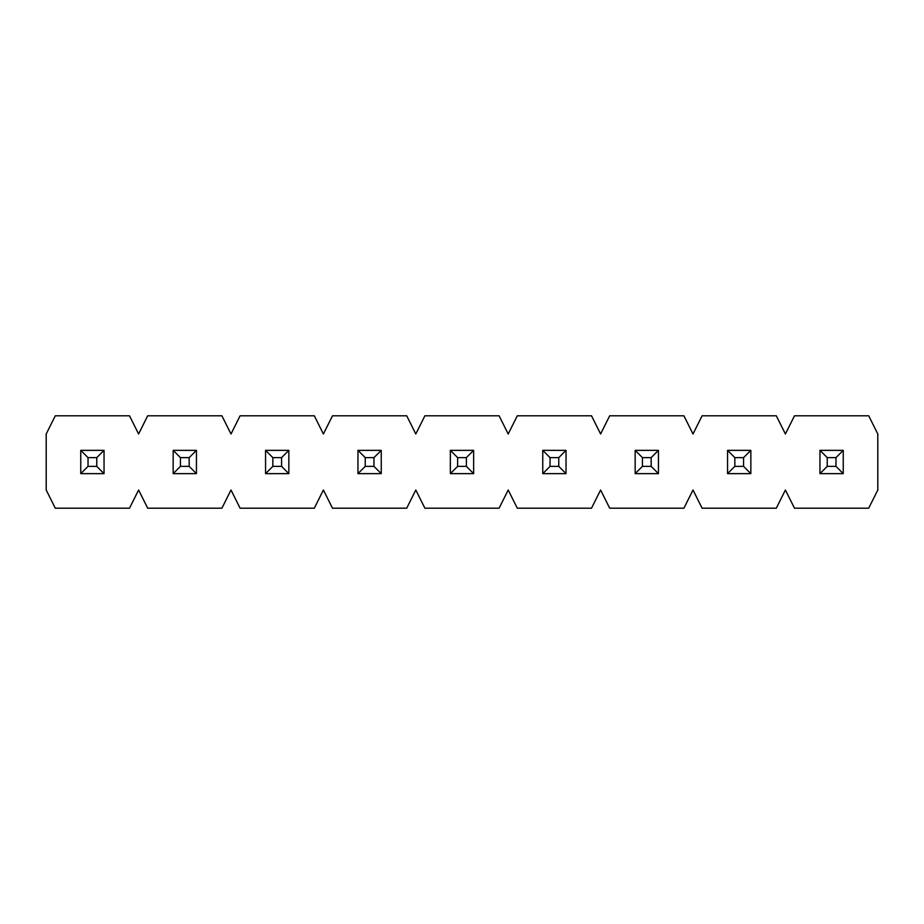 <?xml version="1.0" encoding="UTF-8"?>
<svg xmlns="http://www.w3.org/2000/svg" width="924" height="924" viewBox="0 0 924 924"><rect width="100%" height="100%" fill="white"/><g stroke="black" fill="none" stroke-linecap="round" stroke-linejoin="round"><path stroke-width="1.39" d="M877.8 490.009L877.8 433.991L868.71 415.8L794.49 415.8L785.4 433.991L776.31 415.8L702.09 415.8L693 433.991L683.91 415.8L609.69 415.8L600.6 433.991L591.51 415.8L517.29 415.8L508.2 433.991L499.11 415.8L424.89 415.8L415.8 433.991L406.71 415.8L332.49 415.8L323.4 433.991L314.31 415.8L240.09 415.8L231 433.991L221.91 415.8L147.69 415.8L138.6 433.991L129.51 415.8L55.29 415.8L46.2 433.991L46.2 490.009L55.29 508.2L129.51 508.2L138.6 490.009L147.69 508.2L221.91 508.2L231 490.009L240.09 508.2L314.31 508.2L323.4 490.009L332.49 508.2L406.71 508.2L415.8 490.009L424.89 508.2L499.11 508.2L508.2 490.009L517.29 508.2L591.51 508.2L600.6 490.009L609.69 508.2L683.91 508.2L693 490.009L702.09 508.2L776.31 508.2L785.4 490.009L794.49 508.2L868.71 508.2L877.8 490.009M80.758 473.642L80.758 450.358L104.042 450.358L104.042 473.642L80.758 473.642L88.034 466.366L96.766 466.366L96.766 457.634L88.034 457.634L88.034 466.366M96.766 466.366L104.042 473.642M80.758 450.358L88.034 457.634M96.766 457.634L104.042 450.358M173.158 473.642L173.158 450.358L196.442 450.358L196.442 473.642L173.158 473.642L180.434 466.366L189.166 466.366L189.166 457.634L180.434 457.634L180.434 466.366M189.166 466.366L196.442 473.642M173.158 450.358L180.434 457.634M189.166 457.634L196.442 450.358M265.558 473.642L265.558 450.358L288.842 450.358L288.842 473.642L265.558 473.642L272.834 466.366L281.566 466.366L281.566 457.634L272.834 457.634L272.834 466.366M281.566 466.366L288.842 473.642M265.558 450.358L272.834 457.634M281.566 457.634L288.842 450.358M357.958 473.642L357.958 450.358L381.242 450.358L381.242 473.642L357.958 473.642L365.234 466.366L373.966 466.366L373.966 457.634L365.234 457.634L365.234 466.366M373.966 466.366L381.242 473.642M357.958 450.358L365.234 457.634M373.966 457.634L381.242 450.358M450.358 473.642L450.358 450.358L473.642 450.358L473.642 473.642L450.358 473.642L457.634 466.366L466.366 466.366L466.366 457.634L457.634 457.634L457.634 466.366M466.366 466.366L473.642 473.642M450.358 450.358L457.634 457.634M466.366 457.634L473.642 450.358M542.758 473.642L542.758 450.358L566.042 450.358L566.042 473.642L542.758 473.642L550.034 466.366L558.766 466.366L558.766 457.634L550.034 457.634L550.034 466.366M558.766 466.366L566.042 473.642M542.758 450.358L550.034 457.634M558.766 457.634L566.042 450.358M635.158 473.642L635.158 450.358L658.442 450.358L658.442 473.642L635.158 473.642L642.434 466.366L651.166 466.366L651.166 457.634L642.434 457.634L642.434 466.366M651.166 466.366L658.442 473.642M635.158 450.358L642.434 457.634M651.166 457.634L658.442 450.358M727.558 473.642L727.558 450.358L750.842 450.358L750.842 473.642L727.558 473.642L734.834 466.366L743.566 466.366L743.566 457.634L734.834 457.634L734.834 466.366M743.566 466.366L750.842 473.642M727.558 450.358L734.834 457.634M743.566 457.634L750.842 450.358M819.958 473.642L819.958 450.358L843.242 450.358L843.242 473.642L819.958 473.642L827.234 466.366L835.966 466.366L835.966 457.634L827.234 457.634L827.234 466.366M835.966 466.366L843.242 473.642M819.958 450.358L827.234 457.634M835.966 457.634L843.242 450.358"/></g></svg>
